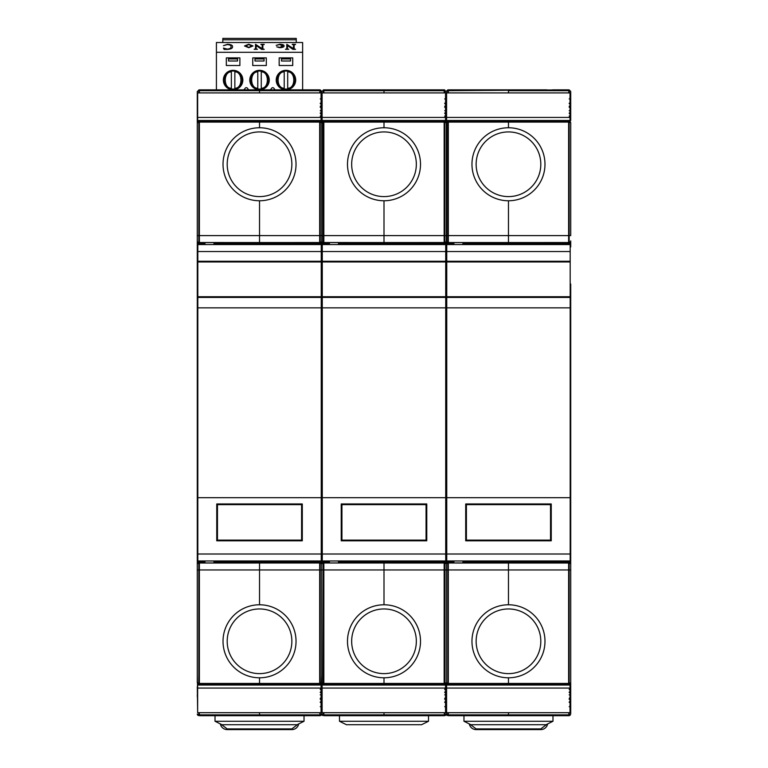 <?xml version="1.0" encoding="UTF-8"?>
<svg xmlns="http://www.w3.org/2000/svg" width="768" height="768" viewBox="0 0 768 768"><rect width="100%" height="100%" fill="white"/><g stroke="black" fill="none" stroke-linecap="round" stroke-linejoin="round"><path stroke-width="1.15" d="M197.29 239.366L197.29 221.981M197.29 566.189L197.29 277.373M197.29 263.702L197.29 246.317M197.29 686.659L197.645 710.966M197.29 674.861L197.645 691.651M197.29 91.69L197.29 682.656L197.846 683.866M198.826 92.909L198.826 90.691L197.29 91.478L197.29 92.275L197.29 91.478L199.382 89.856L197.29 91.459M197.645 110.698L197.29 109.056M197.645 98.899L197.645 94.541M197.645 120.528L197.29 118.896M197.29 696.49L197.645 685.018M199.382 715.69L319.68 715.69L319.68 714.854L259.526 714.854L259.526 712.694L259.526 715.69L259.526 714.854L199.382 714.854L199.382 715.69L197.29 714.067L198.826 714.854L198.826 712.694M197.645 699.13L197.645 698.438M197.645 689.299L197.645 688.608M199.382 560.976L199.382 683.443L198.826 684.259L197.29 682.656L198.826 683.443L198.826 569.952L197.29 569.952M320.237 113.27L321.763 114.96L322.109 113.894L321.763 569.952L320.237 569.952L320.237 683.443L319.68 683.443L319.68 569.952L259.526 569.952L259.526 563.002L259.526 604.781L259.526 569.952L198.826 569.952L198.826 563.021A1.603 1.603 180 0 0 197.29 564.624M320.237 116.026L321.763 116.602L321.763 122.89L320.237 121.296L321.763 122.89L321.763 564.624A1.603 1.603 180 0 0 320.237 563.021L320.237 569.952L319.68 569.952L319.68 563.002L259.526 563.002L259.526 562.013L259.526 563.002L198.826 563.021L198.826 562.042A1.603 1.603 180 0 0 197.29 563.635A1.603 1.603 180 0 1 198.826 562.042L198.826 560.976M198.826 244.579L198.826 243.514A1.603 1.603 180 0 1 197.29 241.91M199.382 244.579L198.826 242.525A1.603 1.603 180 0 1 197.29 240.931A1.603 1.603 180 0 0 198.826 242.525L198.826 235.594L197.29 235.594M204.941 243.533L199.382 243.533L199.382 235.594L198.826 235.594L198.826 122.102L197.29 122.89L199.382 121.267L199.382 122.102L198.826 121.296L197.29 122.89L197.597 121.949M197.645 116.938L197.645 116.256M197.645 113.894L197.29 114.96L197.645 113.894M197.645 107.107L197.645 106.426M197.645 104.064L197.29 105.13L197.645 104.064M198.269 715.546L199.382 714.854L199.382 712.694M198.826 684.259L319.68 684.278L321.763 682.656L321.226 691.862M213.984 243.533L259.526 243.533L259.526 235.594L199.382 235.594L199.382 122.102L259.526 122.102L259.526 121.267L199.382 121.267M287.693 89.856L259.526 89.856L297.955 89.856L259.526 89.856L259.526 90.691L319.68 90.691L319.68 89.856L199.382 89.856L199.382 90.691L198.826 89.885M259.526 89.856L259.526 92.909L259.526 90.691L199.382 90.691L199.382 92.909M319.68 684.278L319.68 683.443L199.382 683.443L199.382 684.278M259.526 683.443L259.526 677.798A36.509 36.509 0 0 1 223.018 641.29A36.509 36.509 0 0 1 259.526 604.781A36.509 36.509 0 0 1 296.035 641.29A36.509 36.509 0 0 1 259.526 677.798L259.526 683.443M204.941 560.976L204.941 562.944L213.984 562.944L213.984 560.976M213.984 244.579L213.984 242.602L204.941 242.602L204.941 244.579M259.526 127.757L259.526 122.102L319.68 122.102L319.68 121.267L259.526 121.267L259.526 127.757A36.509 36.509 0 0 1 296.035 164.266A36.509 36.509 0 0 1 259.526 200.765A36.509 36.509 0 0 1 223.018 164.266A36.509 36.509 0 0 1 259.526 127.757M319.68 244.579L319.68 235.594L259.526 235.594L259.526 200.765L259.526 242.554L198.826 242.525M259.526 560.976L259.526 562.013L259.526 560.976M323.29 244.579L323.29 243.514A1.603 1.603 180 0 1 321.763 241.91A1.603 1.603 180 0 1 320.237 243.514L259.526 243.533L259.526 244.579L259.526 242.554L320.237 242.525L320.237 244.579M321.763 505.69L321.763 402.778L321.763 505.69M321.763 378.854L321.763 385.114L321.763 378.854M321.763 340.886L321.763 326.976L321.763 340.886M321.763 294.989L321.763 277.373L321.763 294.989M321.763 566.189L321.763 559.93L321.763 566.189M322.109 694.848L321.763 686.659L321.763 700.426L321.763 685.018L320.237 685.018M320.237 103.44L321.763 105.13L322.109 104.064L321.763 110.698L321.763 91.478L321.763 98.899L320.237 98.899M321.072 95.29L321.763 92.275L321.072 95.338M320.237 106.195L321.763 106.762L321.763 118.896L321.763 110.698L320.237 110.698M321.446 683.616L321.763 674.861L321.763 682.656L323.29 683.443L323.29 563.021A1.603 1.603 180 0 0 321.763 564.624L321.763 688.954L320.237 689.52M320.237 702.115L321.763 700.426L321.763 696.49L321.763 714.067L320.237 715.67L321.283 715.219M321.072 710.218L321.763 713.27L321.072 710.266M320.237 712.694L320.237 714.854L321.763 714.067L323.29 714.854L323.29 712.694M322.109 685.018L321.763 706.656L320.237 706.656M320.237 698.208L321.763 698.784L321.226 701.702M320.237 694.848L321.763 694.848L321.763 698.784L320.237 699.36M320.237 692.275L321.763 690.595L322.109 691.651M320.237 688.378L321.763 688.954L322.109 691.805M197.645 683.654L197.645 685.037L321.072 685.037L321.418 683.645M320.237 684.259L320.237 683.443L321.763 682.656L322.32 683.866M321.763 563.635A1.603 1.603 180 0 0 320.237 562.042L320.237 563.021L319.68 563.002L319.68 562.013L320.237 562.042A1.603 1.603 180 0 1 321.763 563.635A1.603 1.603 180 0 1 323.29 562.042A1.603 1.603 180 0 0 321.763 563.635M321.763 240.931A1.603 1.603 180 0 1 320.237 242.525A1.603 1.603 180 0 0 321.763 240.931A1.603 1.603 180 0 0 323.29 242.525A1.603 1.603 180 0 1 321.763 240.931M323.846 244.579L323.846 243.533L323.29 243.514L323.29 122.102L321.763 122.89L320.237 122.102L320.237 242.525M322.07 121.949L321.763 122.87L321.485 121.987M322.109 120.528L320.237 120.528M320.237 113.03L321.763 114.96L321.763 116.602L320.237 117.168M320.237 103.2L321.763 105.13L321.763 106.762L320.237 107.338M323.29 92.909L323.29 90.691L321.763 91.478L321.763 92.275L320.237 89.885L321.763 91.478L320.237 90.691L320.237 92.909M321.763 91.478L323.846 89.856L321.763 91.478M319.68 715.69L321.763 714.067L322.109 710.966M319.68 712.694L320.237 715.67M319.68 560.976L319.68 562.013L213.984 562.013M329.414 243.533L323.846 243.533L323.846 235.594L319.68 235.594L319.68 122.102L320.237 122.102L319.68 121.267M320.237 89.885L319.68 92.909M303.686 89.856L319.68 89.856M444.71 113.27L446.237 114.96L446.582 113.894L446.237 690.595L445.699 691.862M444.71 116.026L446.237 116.602L446.237 122.89L444.71 121.296L446.237 122.89L446.237 563.635A1.603 1.603 180 0 0 444.71 562.042L444.71 683.443L446.237 682.656L444.154 684.278L444.154 562.013L444.71 562.042A1.603 1.603 180 0 1 446.237 563.635L446.237 564.624A1.603 1.603 180 0 0 444.71 563.021L384 563.002L384 604.781A36.509 36.509 0 0 1 420.509 641.29A36.509 36.509 0 0 1 384 677.798A36.509 36.509 0 0 1 347.491 641.29A36.509 36.509 0 0 1 384 604.781L384 560.976L384 563.002L323.846 563.002L323.846 569.952L321.763 569.952L322.08 683.606M446.237 505.69L446.237 402.778L446.237 505.69M446.237 525.485L446.237 539.376L446.237 525.485M446.755 558.538L446.237 558.538L446.237 555.379L446.237 558.538L445.718 558.538M446.237 340.886L446.237 326.976L446.237 340.886M446.582 694.848L446.237 686.659L446.237 706.656L446.237 682.656L446.237 685.018L444.71 685.018M447.763 244.579L447.763 122.102L446.237 122.89L446.237 115.066M445.536 95.29L446.237 91.69L446.237 98.899L446.237 91.478L446.237 109.056L446.237 98.899L444.71 98.899M444.71 103.44L446.237 105.13L446.582 104.064L446.237 118.896L446.237 110.698L444.71 110.698M444.71 702.115L446.237 700.426L446.237 696.49L446.237 714.067L444.71 715.67L445.747 715.219M445.536 710.218L446.237 713.27L445.536 710.266M444.71 712.694L444.71 714.854L446.237 714.067L447.763 714.854L447.763 712.694M446.582 706.656L444.71 706.656M444.71 698.208L446.237 698.784L445.699 701.702M444.71 694.848L446.237 694.848L446.237 698.784L444.71 699.36M444.71 688.378L446.237 688.954L444.71 689.52M444.71 692.275L446.237 690.595L446.582 691.651M322.109 683.654L322.109 685.037L445.536 685.037L445.891 683.645M445.92 683.616L446.237 682.675L446.784 683.866M448.32 244.579L448.32 243.533L447.763 243.514A1.603 1.603 180 0 1 446.237 241.91A1.603 1.603 180 0 1 444.71 243.514L444.71 244.579M453.888 243.533L448.32 243.533L447.763 242.525A1.603 1.603 180 0 1 446.237 240.931A1.603 1.603 180 0 1 444.71 242.525L444.154 244.579M446.544 121.949L446.237 122.87L444.71 122.102L444.71 242.525A1.603 1.603 180 0 0 446.237 240.931A1.603 1.603 180 0 0 447.763 242.525M445.92 121.939L446.237 122.89L447.763 121.296L446.237 122.89L446.237 120.528L444.71 120.528M444.71 113.03L446.237 114.96L446.237 116.602L444.71 117.168M444.71 106.195L446.237 106.762L444.71 107.338M447.763 92.909L447.763 90.691L446.237 91.478L444.154 89.856L446.237 91.478L445.536 95.338M446.237 91.478L447.763 89.885L446.237 91.478L444.71 90.691L444.71 92.909M444.154 715.69L444.154 714.854L384 714.854L384 712.694L384 715.69L444.154 715.69L446.237 714.067L446.582 710.966M444.154 712.694L444.71 715.67M322.896 684.192L321.763 682.656L323.846 684.278L323.846 683.443L444.71 683.443L444.71 684.259M444.154 560.976L444.154 562.013L338.458 562.013M338.458 243.533L444.154 243.533L444.154 121.267L384 121.267L384 122.102L384 121.267L323.846 121.267L323.29 122.102L323.846 121.267M444.154 121.267L444.71 122.102L323.846 122.102L323.846 235.594L384 235.594L384 200.765A36.509 36.509 0 0 1 347.491 164.266A36.509 36.509 0 0 1 384 127.757L384 122.102L384 127.757A36.509 36.509 0 0 1 420.509 164.266A36.509 36.509 0 0 1 384 200.765L384 242.554L444.71 242.525M444.71 89.885L444.154 90.691L444.154 89.856L384 89.856L384 92.909L384 90.691L444.154 90.691L444.154 92.909M323.846 684.278L384 684.278L384 677.798L384 684.278L444.154 684.278M462.922 243.533L508.474 243.533L508.474 244.579L508.474 242.554L448.32 242.554L448.32 235.594L384 235.594L384 244.579L384 242.554L323.29 242.525M428.16 89.856L444.154 89.856M422.429 89.856L384 89.856L422.429 89.856M322.109 706.656L322.109 710.928M322.109 98.899L322.109 110.698M323.846 715.69L384 715.69L384 714.854L323.846 714.854L323.846 715.69L321.763 714.067M322.109 711.005L321.763 713.27L321.072 710.179M320.237 702.346L321.763 700.426L322.109 701.491M322.109 699.13L322.109 698.438M322.109 689.299L322.109 688.608M321.475 121.978L321.763 122.89L323.29 121.296L321.763 122.89L321.456 121.939M322.109 116.938L322.109 116.256M322.109 107.107L322.109 106.426M321.072 95.376L321.763 92.275L322.109 94.541M322.742 715.546L323.846 714.854L323.846 712.694M323.29 684.259L323.846 683.443L323.846 569.952L446.237 569.952L446.237 682.656L447.763 683.443L447.763 569.952L446.237 569.952L446.237 564.624A1.603 1.603 180 0 1 447.763 563.021L447.763 562.042A1.603 1.603 180 0 0 446.237 563.635A1.603 1.603 180 0 1 447.763 562.042L447.763 560.976M323.29 562.042L323.29 563.021L323.846 563.002L323.29 560.976M323.846 560.976L323.846 562.013L329.414 562.013M412.166 89.856L323.846 89.856L323.846 90.691L323.29 89.885M384 89.856L384 90.691L323.846 90.691L323.846 92.909M329.414 560.976L329.414 562.944L338.458 562.944L338.458 560.976M338.458 244.579L338.458 242.602L329.414 242.602L329.414 244.579M447.763 684.259L448.32 683.443L447.763 684.259L446.237 682.656L446.582 710.928M446.582 685.018L446.582 691.805M444.71 103.2L446.237 105.13L446.582 110.698M448.32 715.69L508.474 715.69L508.474 714.854L508.474 715.69L568.618 715.69L568.618 714.854L508.474 714.854L508.474 712.694L508.474 714.854L448.32 714.854L448.32 715.69L446.237 714.067M446.582 711.005L446.237 713.27L445.536 710.179M444.71 702.346L446.237 700.426L446.582 701.491M446.582 699.13L446.582 698.438M446.582 689.299L446.582 688.608M446.582 116.938L446.582 116.256M446.582 107.107L446.582 106.426M445.536 95.376L446.237 92.275L446.582 94.541M570.71 696.49L570.71 714.067L570.71 682.656L568.618 684.278L568.618 562.013L508.474 562.013L508.474 560.976L508.474 563.002L508.474 562.013L462.922 562.013M570.71 283.978L570.71 569.952L508.474 569.952L508.474 563.002L508.474 604.781L508.474 569.952L447.763 569.952L447.763 563.021L448.32 563.002L448.32 683.443L508.474 683.443L508.474 677.798A36.509 36.509 0 0 1 471.965 641.29A36.509 36.509 0 0 1 508.474 604.781A36.509 36.509 0 0 1 544.982 641.29A36.509 36.509 0 0 1 508.474 677.798L508.474 684.278L568.618 684.278M447.216 715.546L448.32 714.854L448.32 712.694M570.71 564.624A1.603 1.603 180 0 0 569.174 563.021L448.32 563.002L448.32 562.013L447.763 562.042M448.32 560.976L448.32 562.013L453.888 562.013M568.618 244.579L568.618 235.594L448.32 235.594L448.32 122.102L447.763 121.296L448.32 122.102L508.474 122.102L508.474 121.267L448.32 121.267M536.63 89.856L448.32 89.856L448.32 90.691L447.763 89.885M508.474 89.856L546.893 89.856L508.474 89.856L508.474 92.909L508.474 90.691L568.618 90.691L568.618 89.856L448.32 90.691L448.32 92.909M453.888 560.976L453.888 562.944L462.922 562.944L462.922 560.976M462.922 244.579L462.922 242.602L453.888 242.602L453.888 244.579M508.474 127.757L508.474 122.102L568.618 122.102L568.618 121.267L508.474 121.267L508.474 127.757A36.509 36.509 0 0 1 544.982 164.266A36.509 36.509 0 0 1 508.474 200.765A36.509 36.509 0 0 1 471.965 164.266A36.509 36.509 0 0 1 508.474 127.757M570.71 240.931A1.603 1.603 180 0 1 569.174 242.525A1.603 1.603 180 0 0 570.71 240.931L570.71 241.91A1.603 1.603 180 0 1 569.174 243.514L508.474 243.533L508.474 200.765L508.474 242.554L569.174 242.525L569.174 244.579M448.32 684.278L508.474 684.278L508.474 683.443L569.174 683.443L570.71 682.656L570.71 600.96M570.71 674.861L570.71 566.189M570.71 556.454L570.71 292.042M570.71 204.595L570.71 130.694M569.174 103.44L570.71 105.13L570.71 110.698L570.71 98.899L570.71 109.056M570.71 91.459L569.174 89.885L570.71 91.478L570.01 95.338M570.71 91.69L570.71 98.899L569.174 98.899M569.174 110.698L570.71 110.698L570.71 118.896M569.174 113.27L570.71 114.96L570.71 120.528L569.174 120.528M568.618 121.267L570.71 122.89L569.174 121.296L570.71 122.89L570.71 235.594L569.174 235.594L569.174 242.525M570.71 241.91L570.71 247.008L570.182 247.008M570.384 683.616L570.71 700.426L570.173 701.702M570.01 710.218L570.71 713.866M569.174 712.694L569.174 714.854L570.71 714.067L569.174 715.67L570.221 715.219M570.01 710.179L570.71 713.27L570.01 710.266M570.71 706.656L569.174 706.656M569.174 698.208L570.71 698.784L569.174 699.36M569.174 702.115L570.71 700.426L569.174 702.346M570.71 694.848L569.174 694.848M569.174 692.275L570.71 690.595L570.173 691.862M569.174 688.378L570.71 688.954L569.174 689.52M570.71 685.018L569.174 685.018M446.582 683.654L446.582 685.037L570.01 685.037L570.365 683.645M569.174 560.976L569.174 562.042A1.603 1.603 180 0 1 570.71 563.635A1.603 1.603 180 0 0 569.174 562.042L569.174 684.259M570.394 121.939L570.643 122.448M569.174 116.026L570.71 116.602L569.174 117.168M569.174 106.195L570.71 106.762L569.174 107.338M570.01 95.29L570.71 92.275L570.01 95.376M570.701 91.392L569.174 90.691L569.174 92.909M568.618 715.69L570.71 714.067M568.618 712.694L569.174 715.67M568.618 560.976L568.618 562.013L569.174 562.042M568.618 235.594L568.618 122.102L569.174 122.102L569.174 235.594L568.618 235.594M569.174 89.885L568.618 92.909M552.624 89.856L568.618 89.856M321.072 688.061L197.645 688.061L197.645 712.694L321.072 712.694L321.072 685.037M197.645 685.037L197.645 688.061M445.536 688.061L322.109 688.061L322.109 712.694L445.536 712.694L445.536 685.037M322.109 685.037L322.109 688.061M570.01 688.061L446.582 688.061L446.582 712.694L570.01 712.694L570.01 685.037M446.582 685.037L446.582 688.061M321.072 92.909L197.645 92.909L197.645 117.437L321.072 117.437L321.072 92.909M197.645 117.437L197.645 121.901M321.072 117.437L321.072 120.461L197.645 120.461M321.072 122.227L321.072 120.461M445.536 92.909L322.109 92.909L322.109 117.437L445.536 117.437L445.536 92.909M322.109 117.437L322.109 121.901M445.536 117.437L445.536 120.461L322.109 120.461M445.536 122.227L445.536 120.461M570.01 92.909L446.582 92.909L446.582 117.437L570.01 117.437L570.01 92.909M446.582 117.437L446.582 121.901M570.01 117.437L570.01 120.461L446.582 120.461M570.01 122.227L570.01 120.461M298.291 725.309L298.704 723.917A6.95 6.95 0 0 1 291.859 729.6L227.194 729.6A6.95 6.95 0 0 1 220.358 723.926L220.598 724.858M296.976 727.363L297.667 726.47M547.229 725.309L547.642 723.917A6.95 6.95 0 0 1 540.806 729.6L476.141 729.6A6.95 6.95 0 0 1 469.306 723.926L469.546 724.858M545.914 727.363L546.614 726.47M297.082 724.733L221.981 724.733L215.021 721.258L304.032 721.258L297.082 724.733M304.032 721.258L304.032 715.69M215.021 715.69L215.021 721.258M421.546 724.733L346.454 724.733L339.494 721.258L428.506 721.258L421.546 724.733M428.506 721.258L428.506 715.69M339.494 715.69L339.494 721.258M546.019 724.733L470.918 724.733L463.968 721.258L552.979 721.258L546.019 724.733M552.979 721.258L552.979 715.69M463.968 715.69L463.968 721.258M259.526 673.622A32.333 32.333 0 0 1 227.194 641.29A32.333 32.333 0 0 1 259.526 608.957A32.333 32.333 0 0 1 291.859 641.29A32.333 32.333 0 0 1 259.526 673.622M384 673.622A32.333 32.333 0 0 1 351.667 641.29A32.333 32.333 0 0 1 384 608.957A32.333 32.333 0 0 1 416.333 641.29A32.333 32.333 0 0 1 384 673.622M508.474 673.622A32.333 32.333 0 0 1 476.141 641.29A32.333 32.333 0 0 1 508.474 608.957A32.333 32.333 0 0 1 540.806 641.29A32.333 32.333 0 0 1 508.474 673.622M259.526 196.598A32.333 32.333 0 0 1 227.194 164.266A32.333 32.333 0 0 1 259.526 131.923A32.333 32.333 0 0 1 291.859 164.266A32.333 32.333 0 0 1 259.526 196.598M384 196.598A32.333 32.333 0 0 1 351.667 164.266A32.333 32.333 0 0 1 384 131.923A32.333 32.333 0 0 1 416.333 164.266A32.333 32.333 0 0 1 384 196.598M508.474 196.598A32.333 32.333 0 0 1 476.141 164.266A32.333 32.333 0 0 1 508.474 131.923A32.333 32.333 0 0 1 540.806 164.266A32.333 32.333 0 0 1 508.474 196.598M231.37 88.925A9.043 9.043 0 0 1 224.064 80.054A9.043 9.043 0 0 0 231.37 88.925L231.37 88.214L231.37 88.925A9.043 9.043 0 0 0 234.845 88.925L234.845 88.214L234.845 88.925A9.043 9.043 0 0 0 242.141 80.054A9.043 9.043 0 0 1 234.845 88.925M234.845 71.184A9.043 9.043 0 0 1 242.141 80.054A9.043 9.043 0 0 0 234.845 71.184L234.845 71.894L234.845 71.184A9.043 9.043 0 0 0 231.37 71.184L231.37 71.894L231.37 71.184A9.043 9.043 0 0 0 224.064 80.054A9.043 9.043 0 0 1 231.37 71.184M234.845 71.894L234.845 88.214C242.966 88.694 242.966 71.414 234.845 71.894M231.37 88.214L231.37 71.894C223.238 71.414 223.238 88.694 231.37 88.214M257.789 88.925A9.043 9.043 0 0 1 250.493 80.054A9.043 9.043 0 0 0 257.789 88.925L257.789 88.214L257.789 88.925A9.043 9.043 0 0 0 261.264 88.925L261.264 88.214L261.264 88.925A9.043 9.043 0 0 0 268.57 80.054A9.043 9.043 0 0 1 261.264 88.925M261.264 71.184A9.043 9.043 0 0 1 268.57 80.054A9.043 9.043 0 0 0 261.264 71.184L261.264 71.894L261.264 71.184A9.043 9.043 0 0 0 257.789 71.184L257.789 71.894L257.789 71.184A9.043 9.043 0 0 0 250.493 80.054A9.043 9.043 0 0 1 257.789 71.184M261.264 71.894L261.264 88.214C269.395 88.694 269.395 71.414 261.264 71.894M257.789 88.214L257.789 71.894C249.667 71.414 249.667 88.694 257.789 88.214M222.816 42.518L222.816 38.4L296.246 38.4L296.246 42.518M281.501 57.869L281.501 60.998L290.544 60.998L290.544 57.869M255.005 57.869L255.005 60.998L264.048 60.998L264.048 57.869M228.518 57.869L228.518 60.998L237.552 60.998L237.552 57.869M239.885 65.52L226.32 65.52L239.885 65.52L239.885 57.869L226.32 57.869L226.32 65.52M266.304 65.52L252.749 65.52L266.304 65.52L266.304 57.869L252.749 57.869L252.749 65.52M292.733 65.52L279.168 65.52L292.733 65.52L292.733 57.869L279.168 57.869L279.168 65.52M281.501 58.915L290.544 58.915M255.005 58.915L264.048 58.915M228.518 58.915L237.552 58.915M284.218 88.925A9.043 9.043 0 0 1 276.912 80.054A9.043 9.043 0 0 0 284.218 88.925L284.218 88.214L284.218 88.925A9.043 9.043 0 0 0 287.693 88.925L287.693 88.214L287.693 88.925A9.043 9.043 0 0 0 294.989 80.054A9.043 9.043 0 0 1 287.693 88.925M287.693 71.184A9.043 9.043 0 0 1 294.989 80.054A9.043 9.043 0 0 0 287.693 71.184L287.693 71.894L287.693 71.184A9.043 9.043 0 0 0 284.218 71.184L284.218 71.894L284.218 71.184A9.043 9.043 0 0 0 276.912 80.054A9.043 9.043 0 0 1 284.218 71.184M287.693 71.894L287.693 88.214C295.814 88.694 295.814 71.414 287.693 71.894M284.218 88.214L284.218 71.894C276.086 71.414 276.086 88.694 284.218 88.214M249.792 80.054A9.734 9.734 0 0 0 259.526 89.789A9.734 9.734 0 0 0 269.261 80.054A9.734 9.734 0 0 0 259.526 70.32A9.734 9.734 0 0 0 249.792 80.054M223.373 80.054A9.734 9.734 0 0 0 233.107 89.789A9.734 9.734 0 0 0 242.842 80.054A9.734 9.734 0 0 0 233.107 70.32A9.734 9.734 0 0 0 223.373 80.054M276.221 80.054A9.734 9.734 0 0 0 285.955 89.789A9.734 9.734 0 0 0 295.69 80.054A9.734 9.734 0 0 0 285.955 70.32A9.734 9.734 0 0 0 276.221 80.054M216.413 89.856L216.413 52.31L302.64 52.31L302.64 89.856M248.707 89.856A14.602 14.602 0 0 1 247.469 88.282A1.392 1.392 0 0 0 245.165 88.282A14.602 14.602 0 0 1 243.926 89.856M275.126 89.856A14.602 14.602 0 0 1 273.888 88.282A1.392 1.392 0 0 0 271.594 88.282A14.602 14.602 0 0 1 270.346 89.856M216.413 52.31L302.64 52.31M302.64 52.186L302.64 42.518L216.413 42.518L216.413 52.186M255.514 48.845L255.514 44.323L262.109 48.624L262.272 44.822L260.918 44.323L264.202 44.323L262.848 44.822L262.848 48.845L264.202 49.354L261.59 49.354L256.253 45.571L256.09 48.845L257.443 49.286L254.16 49.286L255.514 48.845L255.514 44.39M257.443 49.286L254.16 49.286M282.749 45.955L279.581 44.525L276.182 45.37L279.85 44.256C282.682 44.342 284.093 44.909 284.102 45.946L284.102 46.013C283.978 47.03 282.509 47.597 279.696 47.693L278.131 47.05M286.8 48.845L286.8 44.323L293.405 48.624L293.558 44.822L292.214 44.323L295.498 44.323L294.144 44.822L294.144 48.845L295.498 49.354L292.877 49.354L287.539 45.571L287.386 48.845L288.73 49.286L285.446 49.286L286.8 48.845L286.8 44.39M288.73 49.286L285.446 49.286M252.998 45.946L248.746 47.693L244.502 45.946L248.746 44.256L252.998 45.946L248.746 47.635L244.502 45.946M230.976 46.858C231.418 45.658 230.246 44.88 227.453 44.525L223.45 45.686L227.539 44.256C231.187 44.515 232.858 45.36 232.522 46.79C232.666 48.23 230.88 49.085 227.174 49.354L224.122 49.354L223.45 48.106L227.376 49.142C230.102 48.749 231.302 47.971 230.976 46.79C231.418 45.59 230.246 44.813 227.453 44.467L223.45 45.686M232.522 46.79L232.522 46.858C232.666 48.298 230.88 49.152 227.174 49.421L224.122 49.421L223.45 48.106M261.59 49.354L256.253 45.571M264.202 49.286L261.59 49.286M263.568 44.602L262.848 44.765L262.848 48.845M264.202 44.534L263.568 44.534M261.552 44.602L260.918 44.534M262.272 48.624L262.272 44.765L261.552 44.534M256.253 45.504L256.09 48.845M279.696 47.693L276.758 46.848M284.102 45.946C283.978 46.963 282.509 47.53 279.696 47.635M279.581 44.525L276.586 45.36M278.141 47.002L279.84 47.424L282.749 45.888L279.581 44.467M292.877 49.354L287.539 45.571M295.498 49.286L292.877 49.286M294.854 44.602L294.144 44.765L294.144 48.845M295.498 44.534L294.854 44.534M292.848 44.602L292.214 44.534M293.558 48.624L293.558 44.765L292.848 44.534M287.539 45.504L287.386 48.845M245.856 45.917L248.746 44.467L251.645 45.917L248.746 47.424L245.856 45.917M248.746 44.467L251.645 45.984M245.856 45.984L248.746 44.525M321.245 251.53L321.245 244.579L197.818 244.579L197.818 251.53L321.245 251.53L321.245 261.264L197.818 261.264L197.818 251.53M321.245 297.427L321.245 554.016L197.818 554.016L197.818 297.427L321.245 297.427L321.245 261.965L197.818 261.965L197.818 296.726L321.245 296.726L197.818 296.726L197.818 297.427M197.818 554.016L197.818 560.976L321.245 560.976L321.245 554.016M302.294 540.806L302.294 503.952L216.758 503.952L216.758 540.806L302.294 540.806M197.818 497.693L321.245 497.693M197.818 307.853L321.245 307.853M216.758 507.427L217.459 507.427M301.594 507.427L302.294 507.427M302.294 537.331L301.594 537.331M217.459 537.331L216.758 537.331M217.459 540.115L301.594 540.115L301.594 504.643L217.459 504.643L217.459 540.115M301.594 536.285L302.294 536.285M301.594 508.474L302.294 508.474M217.459 508.474L216.758 508.474M217.459 536.285L216.758 536.285M197.818 261.264L197.818 261.965M321.245 261.264L321.245 261.965M445.718 251.53L445.718 244.579L322.282 244.579L322.282 251.53L445.718 251.53L445.718 261.264L322.282 261.264L322.282 251.53M445.718 297.427L445.718 554.016L322.282 554.016L322.282 297.427L445.718 297.427L445.718 261.965L322.282 261.965L322.282 296.726L445.718 296.726L322.282 296.726L322.282 297.427M322.282 554.016L322.282 560.976L445.718 560.976L445.718 554.016M426.768 540.806L426.768 503.952L341.232 503.952L341.232 540.806L426.768 540.806M322.282 497.693L445.718 497.693M322.282 307.853L445.718 307.853M341.232 507.427L341.933 507.427M426.067 507.427L426.768 507.427M426.768 537.331L426.067 537.331M341.933 537.331L341.232 537.331M341.933 540.115L426.067 540.115L426.067 504.643L341.933 504.643L341.933 540.115M426.067 536.285L426.768 536.285M426.067 508.474L426.768 508.474M341.933 508.474L341.232 508.474M341.933 536.285L341.232 536.285M322.282 261.264L322.282 261.965M445.718 261.264L445.718 261.965M570.182 251.53L570.182 244.579L446.755 244.579L446.755 251.53L570.182 251.53L570.182 261.264L446.755 261.264L446.755 251.53M570.182 297.427L570.182 554.016L446.755 554.016L446.755 297.427L570.182 297.427L570.182 261.965L446.755 261.965L446.755 296.726L570.182 296.726L446.755 296.726L446.755 297.427M446.755 554.016L446.755 560.976L570.182 560.976L570.182 554.016M551.242 540.806L551.242 503.952L465.706 503.952L465.706 540.806L551.242 540.806M446.755 497.693L570.182 497.693M446.755 307.853L570.182 307.853M465.706 507.427L466.406 507.427M550.541 507.427L551.242 507.427M551.242 537.331L550.541 537.331M466.406 537.331L465.706 537.331M466.406 540.115L550.541 540.115L550.541 504.643L466.406 504.643L466.406 540.115M550.541 536.285L551.242 536.285M550.541 508.474L551.242 508.474M466.406 508.474L465.706 508.474M466.406 536.285L465.706 536.285M446.755 261.264L446.755 261.965M570.182 261.264L570.182 261.965M197.818 558.538L197.29 558.538M197.818 247.008L197.29 247.008M204.941 562.013L198.826 562.042M322.282 558.538L321.245 558.538M320.237 560.976L320.237 562.042M322.282 247.008L321.245 247.008M444.71 560.976L444.71 562.042M446.755 247.008L445.718 247.008M570.71 558.538L570.182 558.538M297.888 724.33L291.859 728.909L227.194 728.909L221.165 724.33M227.194 729.6L227.194 728.909M291.859 729.6L291.859 728.909M546.835 724.33L540.806 728.909L476.141 728.909L470.112 724.33M476.141 729.6L476.141 728.909M540.806 729.6L540.806 728.909M222.816 39.792L296.246 39.792M197.309 714.269L197.702 715.142M197.29 690.595L197.645 691.805M198.422 684.192L197.29 682.656L197.606 683.606M197.29 114.96L197.645 113.741M197.29 105.13L197.645 103.91M320.237 692.515L321.763 690.595M444.71 692.515L446.237 690.595M447.37 684.192L446.237 682.656L446.544 683.606M321.773 714.269L322.176 715.142M321.763 700.426L322.109 701.645M321.763 114.96L322.109 113.741M321.763 105.13L322.109 103.91M446.246 714.269L446.64 715.142M446.237 700.426L446.582 701.645M446.237 114.96L446.582 113.741M446.237 105.13L446.582 103.91M569.174 692.515L570.71 690.595M570.71 114.96L569.174 113.03M570.71 105.13L569.174 103.2"/></g></svg>
